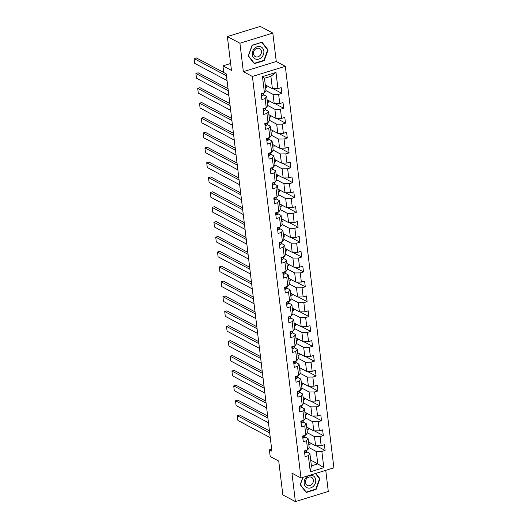 <?xml version="1.0" encoding="UTF-8"?>
<svg xmlns="http://www.w3.org/2000/svg" width="528" height="528" viewBox="0 0 528 528"><rect width="100%" height="100%" fill="white"/><g stroke="black" fill="none" stroke-linecap="round" stroke-linejoin="round"><path stroke-width="0.79" d="M272.824 33.073L260.271 26.4L227.37 36.557L239.923 43.23L243.362 71.656L252.404 76.461L285.305 66.304L276.269 61.499L272.824 33.073L239.923 43.23M252.404 76.461L300.993 477.985L333.894 467.828L285.305 66.304M300.993 477.985L291.951 473.18L295.39 501.6L328.297 491.443L325.743 470.342M295.39 501.6L282.836 494.927L278.744 461.069L270.204 456.529L269.399 449.849L271.907 451.189L226.248 73.887L223.74 72.554L222.935 65.875L231.469 70.415L227.37 36.557M265.287 84.909L272.389 88.684L270.89 76.289L264.482 78.263L265.987 90.664L264.436 92.829L261.188 93.832L261.881 99.554L265.129 98.551L266.237 107.705L262.99 108.709L263.683 114.431L266.93 113.428L268.039 122.588L264.792 123.585L265.485 129.307L268.732 128.311L269.841 137.465L266.594 138.468L267.287 144.19L270.527 143.187L271.636 152.341L268.396 153.344L269.082 159.067L272.329 158.063L273.438 167.218L270.191 168.221L270.884 173.943L274.131 172.94L275.24 182.101L271.993 183.104L272.686 188.826L275.933 187.823L277.042 196.977L273.794 197.98L274.487 203.702L277.735 202.699L278.843 211.853L275.596 212.857L276.289 218.579L279.53 217.576L280.639 226.736L277.398 227.733L278.084 233.455L281.332 232.459L282.44 241.613L279.193 242.616L279.886 248.338L283.133 247.335L284.242 256.489L280.995 257.492L281.688 263.215L284.935 262.211L286.044 271.366L282.797 272.369L283.49 278.091L286.737 277.088L287.846 286.249L284.599 287.252L285.292 292.974L288.532 291.971L289.641 301.125L286.4 302.128L287.087 307.85L290.334 306.847L291.443 316.001L288.196 317.005L288.889 322.727L292.136 321.724L293.245 330.884L289.997 331.881L290.69 337.603L293.938 336.607L295.046 345.761L291.799 346.764L292.492 352.486L295.739 351.483L296.848 360.637L293.601 361.64L294.294 367.363L297.535 366.359L298.643 375.52L295.403 376.517L296.089 382.239L299.336 381.242L300.445 390.397L297.198 391.4L297.891 397.122L301.138 396.119L302.247 405.273L299 406.276L299.693 411.998L302.94 410.995L304.049 420.149L300.802 421.153L301.495 426.875L304.742 425.872L305.851 435.032L302.603 436.036L303.296 441.758L306.537 440.755L307.646 449.909L304.405 450.912L305.092 456.634L308.339 455.631L310.306 471.847L323.822 467.669L317.79 463.888L316.292 451.486L309.19 447.711M264.436 92.829L262.475 76.613L275.992 72.442L277.952 88.658L281.2 87.655L281.893 93.377L273.062 88.684M323.822 467.669L321.856 451.46L325.103 450.457L324.41 444.734L321.163 445.738L320.06 436.577L323.301 435.58L322.608 429.858L319.367 430.855L318.259 421.7L321.506 420.697L320.813 414.975L317.566 415.978L316.457 406.824L319.704 405.821L319.011 400.099L315.764 401.102L314.655 391.948L317.902 390.944L317.209 385.222L313.962 386.225L312.853 377.065L316.1 376.061L315.407 370.339L312.16 371.342L311.058 362.188L314.299 361.185L313.606 355.463L310.365 356.466L309.256 347.312L312.503 346.309L311.81 340.586L308.563 341.59L307.454 332.429L310.702 331.432L310.009 325.71L306.761 326.707L305.653 317.552L308.9 316.549L308.207 310.827L304.96 311.83L303.851 302.676L307.098 301.673L306.405 295.951L303.158 296.954L302.056 287.8L305.296 286.796L304.603 281.074L301.363 282.071L300.254 272.917L303.501 271.913L302.808 266.191L299.561 267.194L298.452 258.04L301.699 257.037L301.006 251.315L297.759 252.318L296.65 243.164L299.897 242.161L299.204 236.438L295.957 237.442L294.848 228.281L298.096 227.284L297.403 221.555L294.155 222.559L293.053 213.404L296.294 212.401L295.601 206.679L292.36 207.682L291.251 198.528L294.499 197.525L293.806 191.803L290.558 192.806L289.45 183.645L292.697 182.648L292.004 176.926L288.757 177.923L287.648 168.769L290.895 167.765L290.202 162.043L286.955 163.046L285.846 153.892L289.093 152.889L288.4 147.167L285.153 148.17L284.051 139.016L287.291 138.013L286.598 132.29L283.358 133.294L282.249 124.133L285.496 123.13L284.803 117.407L281.556 118.411L280.447 109.256L283.694 108.253L283.001 102.531L279.754 103.534L278.645 94.38L281.893 93.377M266.237 107.705L267.788 105.541L266.68 96.386L263.465 94.677M265.98 90.631L273.082 94.406L274.19 103.567L267.089 99.792M266.68 96.386L265.129 98.551M278.645 94.38L273.082 94.406M279.754 103.534L274.19 103.567M268.039 122.588L269.584 120.417L268.481 111.263L265.261 109.553M267.782 105.514L274.883 109.289L275.992 118.444L268.891 114.668M268.481 111.263L266.93 113.428M280.447 109.256L274.883 109.289M281.556 118.411L275.992 118.444M269.841 137.465L271.385 135.3L270.277 126.139L267.062 124.43M269.584 120.391L276.679 124.166L277.787 133.32L270.692 129.545M270.277 126.139L268.732 128.311M282.249 124.133L276.679 124.166M283.358 133.294L277.787 133.32M271.636 152.341L273.187 150.176L272.078 141.022L268.864 139.313M271.385 135.267L278.48 139.042L279.589 148.196L272.494 144.421M272.078 141.022L270.527 143.187M284.051 139.016L278.48 139.042M285.153 148.17L279.589 148.196M273.438 167.218L274.989 165.053L273.88 155.899L270.666 154.189M273.181 150.15L280.282 153.919L281.391 163.079L274.289 159.304M273.88 155.899L272.329 158.063M285.846 153.892L280.282 153.919M286.955 163.046L281.391 163.079M275.24 182.101L276.791 179.929L275.682 170.775L272.468 169.066M274.982 165.026L282.084 168.802L283.193 177.956L276.091 174.181M275.682 170.775L274.131 172.94M287.648 168.769L282.084 168.802M288.757 177.923L283.193 177.956M277.042 196.977L278.586 194.812L277.484 185.658L274.263 183.949M276.784 179.903L283.886 183.678L284.995 192.832L277.893 189.057M277.484 185.658L275.933 187.823M289.45 183.645L283.886 183.678M290.558 192.806L284.995 192.832M278.843 211.853L280.388 209.689L279.279 200.534L276.065 198.825M278.586 194.779L285.681 198.554L286.79 207.715L279.695 203.94M279.279 200.534L277.735 202.699M291.251 198.528L285.681 198.554M292.36 207.682L286.79 207.715M280.639 226.736L282.19 224.565L281.081 215.411L277.867 213.701M280.388 209.662L287.483 213.437L288.592 222.592L281.497 218.816M281.081 215.411L279.53 217.576M293.053 213.404L287.483 213.437M294.155 222.559L288.592 222.592M282.44 241.613L283.991 239.448L282.883 230.287L279.668 228.578M282.183 224.539L289.285 228.314L290.393 237.468L283.292 233.693M282.883 230.287L281.332 232.459M294.848 228.281L289.285 228.314M295.957 237.442L290.393 237.468M284.242 256.489L285.793 254.324L284.684 245.17L281.47 243.461M283.985 239.415L291.086 243.19L292.195 252.344L285.094 248.576M284.684 245.17L283.133 247.335M296.65 243.164L291.086 243.19M297.759 252.318L292.195 252.344M286.044 271.366L287.588 269.201L286.486 260.047L283.265 258.337M285.787 254.298L292.888 258.073L293.997 267.227L286.895 263.452M286.486 260.047L284.935 262.211M298.452 258.04L292.888 258.073M299.561 267.194L293.997 267.227M287.846 286.249L289.39 284.084L288.281 274.923L285.067 273.214M287.588 269.174L294.683 272.95L295.792 282.104L288.697 278.329M288.281 274.923L286.737 277.088M300.254 272.917L294.683 272.95M301.363 282.071L295.792 282.104M289.641 301.125L291.192 298.96L290.083 289.806L286.869 288.097M289.39 284.051L296.485 287.826L297.594 296.98L290.499 293.205M290.083 289.806L288.532 291.971M302.056 287.8L296.485 287.826M303.158 296.954L297.594 296.98M291.443 316.001L292.994 313.837L291.885 304.682L288.671 302.973M291.185 298.927L298.287 302.702L299.396 311.863L292.294 308.088M291.885 304.682L290.334 306.847M303.851 302.676L298.287 302.702M304.96 311.83L299.396 311.863M293.245 330.884L294.796 328.713L293.687 319.559L290.473 317.849M292.987 313.81L300.089 317.585L301.198 326.74L294.096 322.964M293.687 319.559L292.136 321.724M305.653 317.552L300.089 317.585M306.761 326.707L301.198 326.74M295.046 345.761L296.591 343.596L295.489 334.435L292.268 332.726M294.789 328.687L301.891 332.462L302.999 341.616L295.898 337.841M295.489 334.435L293.938 336.607M307.454 332.429L301.891 332.462M308.563 341.59L302.999 341.616M296.848 360.637L298.393 358.472L297.284 349.318L294.07 347.609M296.591 343.563L303.686 347.338L304.795 356.499L297.7 352.724M297.284 349.318L295.739 351.483M309.256 347.312L303.686 347.338M310.365 356.466L304.795 356.499M298.643 375.52L300.194 373.349L299.086 364.195L295.871 362.485M298.393 358.446L305.488 362.221L306.596 371.375L299.501 367.6M299.086 364.195L297.535 366.359M311.058 362.188L305.488 362.221M312.16 371.342L306.596 371.375M300.445 390.397L301.996 388.232L300.887 379.071L297.673 377.362M300.188 373.322L307.289 377.098L308.398 386.252L301.297 382.477M300.887 379.071L299.336 381.242M312.853 377.065L307.289 377.098M313.962 386.225L308.398 386.252M302.247 405.273L303.798 403.108L302.689 393.954L299.475 392.245M301.99 388.199L309.091 391.974L310.2 401.128L303.098 397.353M302.689 393.954L301.138 396.119M314.655 391.948L309.091 391.974M315.764 401.102L310.2 401.128M304.049 420.149L305.593 417.985L304.491 408.83L301.27 407.121M303.791 403.082L310.893 406.85L312.002 416.011L304.9 412.236M304.491 408.83L302.94 410.995M316.457 406.824L310.893 406.85M317.566 415.978L312.002 416.011M305.851 435.032L307.395 432.861L306.286 423.707L303.072 421.997M305.593 417.958L312.688 421.733L313.797 430.888L306.702 427.112M306.286 423.707L304.742 425.872M318.259 421.7L312.688 421.733M319.367 430.855L313.797 430.888M307.646 449.909L309.197 447.744L308.088 438.59L304.874 436.88M307.395 432.835L314.49 436.61L315.599 445.764L308.504 441.989M308.088 438.59L306.537 440.755M320.06 436.577L314.49 436.61M321.163 445.738L315.599 445.764M310.306 471.847L311.388 465.861L309.89 453.466L306.676 451.757M310.695 460.112L317.79 463.888L311.388 465.861M309.89 453.466L308.339 455.631M321.856 451.46L316.292 451.486M230.63 63.499L222.935 65.875M271.663 449.156L269.399 449.849M275.992 72.442L270.89 76.289M264.482 78.263L262.475 76.613M277.952 88.658L272.389 88.684M325.103 450.457L316.279 445.764M309.883 442.728L310.075 444.332L308.834 444.721M308.081 427.845L308.279 429.455L307.032 429.838M323.301 435.58L314.477 430.881M306.28 412.969L306.478 414.579L305.23 414.962M321.506 420.697L312.675 416.005M304.478 398.092L304.676 399.696L303.428 400.085M319.704 405.821L310.873 401.128M302.683 383.209L302.874 384.82L301.627 385.202M317.902 390.944L309.071 386.252M300.881 368.333L301.072 369.943L299.831 370.326M316.1 376.061L307.276 371.369M299.079 353.456L299.277 355.067L298.03 355.45M314.299 361.185L305.474 356.492M297.277 338.58L297.475 340.184L296.228 340.573M312.503 346.309L303.673 341.616M295.475 323.697L295.673 325.307L294.426 325.69M310.702 331.432L301.871 326.733M293.68 308.821L293.872 310.431L292.624 310.814M308.9 316.549L300.069 311.857M291.878 293.944L292.07 295.548L290.829 295.937M307.098 301.673L298.274 296.98M290.077 279.061L290.275 280.672L289.027 281.054M305.296 286.796L296.472 282.104M288.275 264.185L288.473 265.795L287.225 266.178M303.501 271.913L294.67 267.221M286.473 249.308L286.671 250.919L285.424 251.302M301.699 257.037L292.868 252.344M284.678 234.432L284.869 236.036L283.622 236.425M299.897 242.161L291.067 237.468M282.876 219.549L283.067 221.159L281.827 221.542M298.096 227.284L289.271 222.585M281.074 204.673L281.272 206.283L280.025 206.666M296.294 212.401L287.47 207.709M279.272 189.796L279.47 191.4L278.223 191.789M294.499 197.525L285.668 192.832M277.471 174.913L277.669 176.524L276.421 176.906M292.697 182.648L283.866 177.949M275.675 160.037L275.867 161.647L274.619 162.03M290.895 167.765L282.064 163.073M273.874 145.16L274.065 146.764L272.824 147.154M289.093 152.889L280.269 148.196M272.072 130.277L272.27 131.888L271.022 132.271M287.291 138.013L278.467 133.32M270.27 115.401L270.468 117.011L269.221 117.394M285.496 123.13L276.665 118.437M268.468 100.525L268.666 102.135L267.419 102.518M283.694 108.253L274.864 103.561M266.673 85.648L266.864 87.252L265.617 87.641M302.782 477.431L300.148 484.796L306.214 492.472L316.12 489.41L319.961 478.678L315.797 473.411M243.362 71.656L276.269 61.499M252.094 45.263L248.252 55.994L254.324 63.67L264.231 60.608L268.072 49.876L262.007 42.2L252.094 45.263M319.202 478.276L319.961 478.678M315.671 489.172L316.12 489.41M267.313 49.474L268.072 49.876M263.776 60.37L264.231 60.608M304.623 452.753L305.309 452.899A2.726 0.97 -6.9 0 0 306.636 451.988L306.966 450.16A7.861 2.792 -6.9 0 0 306.973 450.12L306.966 450.16M270.27 437.672L237.897 420.453L237.316 415.688L239.54 415.001L269.452 430.907M269.696 432.901L237.316 415.688M305.204 450.661L305.692 450.846A2.726 0.97 -6.9 0 0 306.365 450.305M312.193 475.424A6.679 5.564 118 0 0 304.57 480.13A6.679 5.564 118 0 0 307.712 487.945A6.679 5.564 118 0 0 315.335 483.239A6.679 5.564 118 0 0 312.193 475.424M310.893 477.081A4.574 3.808 118 0 0 305.824 479.939A4.574 3.808 118 0 0 307.21 485.404A4.574 3.808 118 0 0 307.824 485.654A4.574 3.808 118 0 0 312.899 482.803A4.574 3.808 118 0 0 311.507 477.332A4.574 3.808 118 0 0 310.893 477.081M315.447 473.524L319.552 478.718L315.836 489.119L306.233 492.083L300.353 484.651L302.953 477.378M305.672 491.786L306.233 492.083M252.285 54.668A6.679 5.564 118 0 0 258.812 59.083A6.679 5.564 118 0 0 263.842 51.097A6.679 5.564 118 0 0 257.314 46.682A6.679 5.564 118 0 0 252.285 54.668M253.513 53.79A4.574 3.808 118 0 0 255.321 56.608A4.574 3.808 118 0 0 259.611 55.895A4.574 3.808 118 0 0 261.426 51.348A4.574 3.808 118 0 0 259.618 48.53A4.574 3.808 118 0 0 255.328 49.236A4.574 3.808 118 0 0 253.513 53.79M261.782 42.484L267.663 49.922L263.941 60.317L254.344 63.281L248.464 55.849L252.186 45.448L261.532 42.352M253.783 62.984L254.344 63.281M302.828 437.877L303.508 438.022A2.726 0.97 -6.9 0 0 304.834 437.105L305.164 435.283A7.861 2.792 -6.9 0 0 305.171 435.237M268.475 422.789L236.095 405.577L235.514 400.805L237.739 400.118L267.656 416.024M267.894 418.024L235.514 400.805M303.409 435.785L303.89 435.97A2.726 0.97 -6.9 0 0 304.564 435.428M301.026 422.994L301.706 423.146A2.726 0.97 -6.9 0 0 303.032 422.228L303.362 420.4A7.861 2.792 -6.9 0 0 303.369 420.361L303.362 420.4M266.673 407.913L234.293 390.7L233.719 385.928L235.937 385.242L265.855 401.148M266.092 403.148L233.719 385.928M301.607 420.908L302.095 421.093A2.726 0.97 -6.9 0 0 302.768 420.545M299.224 408.118L299.904 408.263A2.726 0.97 -6.9 0 0 301.231 407.352L301.561 405.524A7.861 2.792 -6.9 0 0 301.567 405.484L301.561 405.524M264.871 393.037L232.492 375.817L231.917 371.052L234.142 370.366L264.053 386.272M264.297 388.265L231.917 371.052M299.805 406.025L300.293 406.21A2.726 0.97 -6.9 0 0 300.967 405.669M297.422 393.241L298.102 393.386A2.726 0.97 -6.9 0 0 299.429 392.469L299.765 390.647A7.861 2.792 -6.9 0 0 299.772 390.601M263.069 378.16L230.69 360.941L230.116 356.169L232.34 355.483L262.251 371.389M262.495 373.388L230.116 356.169M298.003 391.149L298.492 391.334A2.726 0.97 -6.9 0 0 299.165 390.793M295.621 378.365L296.307 378.51A2.726 0.97 -6.9 0 0 297.634 377.593L297.964 375.764A7.861 2.792 -6.9 0 0 297.97 375.725L297.964 375.764M261.268 363.277L228.895 346.064L228.314 341.293L230.538 340.606L260.449 356.512M260.693 358.512L228.314 341.293M296.201 376.273L296.69 376.457A2.726 0.97 -6.9 0 0 297.363 375.91M293.825 363.482L294.505 363.627A2.726 0.97 -6.9 0 0 295.832 362.716L296.162 360.888A7.861 2.792 -6.9 0 0 296.168 360.848M259.472 348.401L227.093 331.181L226.512 326.416L228.736 325.73L258.654 341.636M258.892 343.629L226.512 326.416M294.406 361.39L294.888 361.581A2.726 0.97 -6.9 0 0 295.561 361.033M292.024 348.605L292.703 348.751A2.726 0.97 -6.9 0 0 294.03 347.84L294.36 346.012A7.861 2.792 -6.9 0 0 294.367 345.972L294.36 346.012M257.671 333.524L225.291 316.305L224.717 311.54L226.934 310.853L256.852 326.759M257.09 328.753L224.717 311.54M292.604 346.513L293.093 346.698A2.726 0.97 -6.9 0 0 293.766 346.157M290.222 333.729L290.902 333.874A2.726 0.97 -6.9 0 0 292.228 332.957L292.558 331.129A7.861 2.792 -6.9 0 0 292.565 331.089M255.869 318.641L223.489 301.429L222.915 296.657L225.139 295.97L255.05 311.876M255.295 313.876L222.915 296.657M290.803 331.637L291.291 331.822A2.726 0.97 -6.9 0 0 291.964 331.28M288.42 318.846L289.1 318.991A2.726 0.97 -6.9 0 0 290.426 318.08L290.763 316.252A7.861 2.792 -6.9 0 0 290.77 316.213L290.763 316.252M254.067 303.765L221.687 286.546L221.113 281.78L223.337 281.094L253.249 297M253.493 299L221.113 281.78M289.001 316.76L289.489 316.945A2.726 0.97 -6.9 0 0 290.162 316.397M286.618 303.97L287.305 304.115A2.726 0.97 -6.9 0 0 288.631 303.204L288.961 301.376A7.861 2.792 -6.9 0 0 288.968 301.336M252.265 288.889L219.892 271.669L219.311 266.904L221.536 266.218L251.447 282.124M251.691 284.117L219.311 266.904M287.199 301.877L287.687 302.062A2.726 0.97 -6.9 0 0 288.361 301.521M284.823 289.093L285.503 289.238A2.726 0.97 -6.9 0 0 286.829 288.321L287.159 286.499A7.861 2.792 -6.9 0 0 287.166 286.453M250.47 274.006L218.09 256.793L217.51 252.021L219.734 251.335L249.652 267.241M249.889 269.24L217.51 252.021M285.404 287.001L285.886 287.186A2.726 0.97 -6.9 0 0 286.559 286.645M283.021 274.217L283.701 274.362A2.726 0.97 -6.9 0 0 285.028 273.445L285.358 271.616A7.861 2.792 -6.9 0 0 285.364 271.577L285.358 271.616M248.668 259.129L216.289 241.916L215.714 237.145L217.932 236.458L247.85 252.364M248.087 254.364L215.714 237.145M283.602 272.125L284.09 272.309A2.726 0.97 -6.9 0 0 284.764 271.762M281.219 259.334L281.899 259.479A2.726 0.97 -6.9 0 0 283.226 258.568L283.556 256.74A7.861 2.792 -6.9 0 0 283.562 256.7L283.556 256.74M246.866 244.253L214.487 227.033L213.913 222.268L216.137 221.582L246.048 237.488M246.292 239.481L213.913 222.268M281.8 257.242L282.289 257.433A2.726 0.97 -6.9 0 0 282.962 256.885M279.418 244.457L280.097 244.603A2.726 0.97 -6.9 0 0 281.424 243.692L281.761 241.864A7.861 2.792 -6.9 0 0 281.767 241.824L281.761 241.864M245.065 229.376L212.685 212.157L212.111 207.385L214.335 206.699L244.246 222.605M244.49 224.605L212.111 207.385M279.998 242.365L280.487 242.55A2.726 0.97 -6.9 0 0 281.16 242.009M277.616 229.581L278.302 229.726A2.726 0.97 -6.9 0 0 279.629 228.809L279.959 226.981A7.861 2.792 -6.9 0 0 279.965 226.941M243.263 214.493L210.89 197.281L210.309 192.509L212.533 191.822L242.444 207.728M242.689 209.728L210.309 192.509M278.197 227.489L278.685 227.674A2.726 0.97 -6.9 0 0 279.358 227.126M275.821 214.698L276.5 214.843A2.726 0.97 -6.9 0 0 277.827 213.932L278.157 212.104A7.861 2.792 -6.9 0 0 278.164 212.065L278.157 212.104M241.468 199.617L209.088 182.398L208.507 177.632L210.731 176.946L240.649 192.852M240.887 194.845L208.507 177.632M276.401 212.612L276.883 212.797A2.726 0.97 -6.9 0 0 277.556 212.249M274.019 199.822L274.699 199.967A2.726 0.97 -6.9 0 0 276.025 199.056L276.355 197.228A7.861 2.792 -6.9 0 0 276.362 197.188M239.666 184.741L207.286 167.521L206.712 162.756L208.93 162.07L238.847 177.976M239.085 179.969L206.712 162.756M274.6 197.729L275.088 197.914A2.726 0.97 -6.9 0 0 275.761 197.373M272.217 184.945L272.897 185.09A2.726 0.97 -6.9 0 0 274.223 184.173L274.553 182.351A7.861 2.792 -6.9 0 0 274.56 182.305M237.864 169.858L205.484 152.645L204.91 147.873L207.134 147.187L237.046 163.093M237.29 165.092L204.91 147.873M272.798 182.853L273.286 183.038A2.726 0.97 -6.9 0 0 273.959 182.497M270.415 170.062L271.095 170.214A2.726 0.97 -6.9 0 0 272.422 169.297L272.758 167.468A7.861 2.792 -6.9 0 0 272.765 167.429M236.062 154.981L203.683 137.768L203.108 132.997L205.333 132.31L235.244 148.216M235.488 150.216L203.108 132.997M270.996 167.977L271.484 168.161A2.726 0.97 -6.9 0 0 272.158 167.614M268.613 155.186L269.3 155.331A2.726 0.97 -6.9 0 0 270.626 154.42L270.956 152.592A7.861 2.792 -6.9 0 0 270.963 152.552L270.956 152.592M234.26 140.105L201.887 122.885L201.307 118.12L203.531 117.434L233.442 133.34M233.686 135.333L201.307 118.12M269.194 153.094L269.683 153.278A2.726 0.97 -6.9 0 0 270.356 152.737M266.818 140.309L267.498 140.455A2.726 0.97 -6.9 0 0 268.825 139.537L269.155 137.716A7.861 2.792 -6.9 0 0 269.161 137.669L269.155 137.716M232.465 125.228L200.086 108.009L199.505 103.237L201.729 102.551L231.647 118.457M231.884 120.457L199.505 103.237M267.399 138.217L267.881 138.402A2.726 0.97 -6.9 0 0 268.554 137.861M265.016 125.433L265.696 125.578A2.726 0.97 -6.9 0 0 267.023 124.661L267.353 122.833A7.861 2.792 -6.9 0 0 267.359 122.793L267.353 122.833M230.663 110.345L198.284 93.133L197.71 88.361L199.927 87.674L229.845 103.58M230.083 105.58L197.71 88.361M265.597 123.341L266.086 123.526A2.726 0.97 -6.9 0 0 266.759 122.978M263.215 110.55L263.894 110.695A2.726 0.97 -6.9 0 0 265.221 109.784L265.551 107.956A7.861 2.792 -6.9 0 0 265.558 107.917L265.551 107.956M228.862 95.469L196.482 78.25L195.908 73.484L198.132 72.798L228.043 88.704M228.287 90.697L195.908 73.484M263.795 108.458L264.284 108.649A2.726 0.97 -6.9 0 0 264.957 108.101M261.413 95.674L262.093 95.819A2.726 0.97 -6.9 0 0 263.419 94.908L263.756 93.08A7.861 2.792 -6.9 0 0 263.762 93.04M227.06 80.593L194.68 63.373L194.106 58.608L196.33 57.922L223.733 72.488M226.486 75.821L194.106 58.608M261.994 93.581L262.482 93.766A2.726 0.97 -6.9 0 0 263.155 93.225M304.999 450.727L305.263 452.892M306.425 450.285L306.636 451.988M305.296 450.635L305.692 450.846M303.197 435.851L303.461 438.009M304.63 435.409L304.834 437.105M303.494 435.758L303.89 435.97M301.396 420.968L301.66 423.133M302.828 420.532L303.032 422.228M301.693 420.882L302.095 421.093M299.594 406.091L299.858 408.256M301.026 405.649L301.231 407.352M299.891 405.999L300.293 406.21M297.799 391.215L298.056 393.373M299.224 390.773L299.429 392.469M298.089 391.123L298.492 391.334M295.997 376.332L296.261 378.497M297.422 375.896L297.634 377.593M296.294 376.246L296.69 376.457M294.195 361.456L294.459 363.62M295.627 361.013L295.832 362.716M294.492 361.363L294.888 361.581M292.393 346.579L292.657 348.744M293.825 346.137L294.03 347.84M292.69 346.487L293.093 346.698M290.591 331.703L290.855 333.861M292.024 331.261L292.228 332.957M290.888 331.61L291.291 331.822M288.796 316.82L289.054 318.985M290.222 316.378L290.426 318.08M289.087 316.727L289.489 316.945M286.994 301.943L287.258 304.108M288.42 301.501L288.631 303.204M287.291 301.851L287.687 302.062M285.193 287.067L285.457 289.225M286.625 286.625L286.829 288.321M285.49 286.975L285.886 287.186M283.391 272.184L283.655 274.349M284.823 271.748L285.028 273.445M283.688 272.098L284.09 272.309M281.589 257.308L281.853 259.472M283.021 256.865L283.226 258.568M281.886 257.215L282.289 257.433M279.794 242.431L280.051 244.589M281.219 241.989L281.424 243.692M280.084 242.339L280.487 242.55M277.992 227.555L278.256 229.713M279.418 227.113L279.629 228.809M278.289 227.462L278.685 227.674M276.19 212.672L276.454 214.837M277.622 212.23L277.827 213.932M276.487 212.579L276.883 212.797M274.388 197.795L274.652 199.96M275.821 197.353L276.025 199.056M274.685 197.703L275.088 197.914M272.587 182.919L272.851 185.077M274.019 182.477L274.223 184.173M272.884 182.827L273.286 183.038M270.791 168.036L271.049 170.201M272.217 167.6L272.422 169.297M271.082 167.95L271.484 168.161M268.99 153.16L269.254 155.324M270.415 152.717L270.626 154.42M269.287 153.067L269.683 153.278M267.188 138.283L267.452 140.441M268.62 137.841L268.825 139.537M267.485 138.191L267.881 138.402M265.386 123.4L265.65 125.565M266.818 122.965L267.023 124.661M265.683 123.314L266.086 123.526M263.584 108.524L263.848 110.689M265.016 108.082L265.221 109.784M263.881 108.431L264.284 108.649M261.789 93.647L262.046 95.812M263.215 93.205L263.419 94.908M262.079 93.555L262.482 93.766"/></g></svg>
